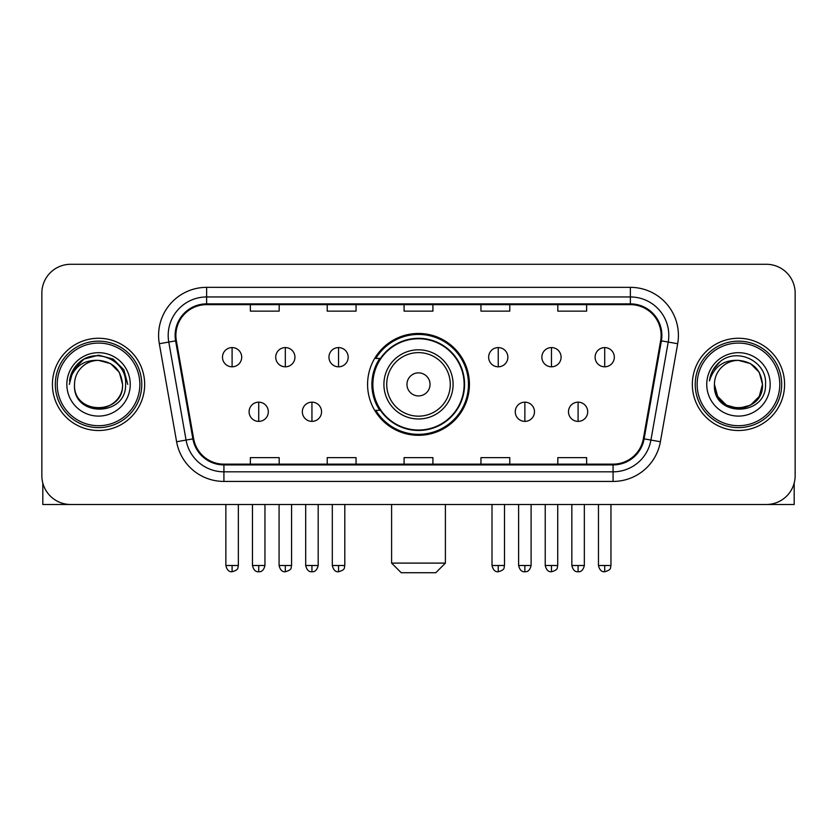 <?xml version="1.0" encoding="UTF-8"?>
<svg xmlns="http://www.w3.org/2000/svg" width="837" height="837" viewBox="0 0 837 837"><rect width="100%" height="100%" fill="white"/><g stroke="black" fill="none" stroke-linecap="round" stroke-linejoin="round"><path stroke-width="1.26" d="M367.579 384.392A50.921 50.921 0 0 0 418.5 435.313A50.921 50.921 0 0 0 469.421 384.392A50.921 50.921 0 0 0 418.5 333.461A50.921 50.921 0 0 0 367.579 384.392M379.789 410.329A46.6 46.6 0 0 1 379.789 358.445M41.85 293.107L41.85 475.667A28.824 28.824 0 0 0 70.674 504.491L766.326 504.491A28.824 28.824 0 0 0 795.15 475.667L795.15 293.107A28.824 28.824 0 0 0 766.326 264.283L70.674 264.283A28.824 28.824 0 0 0 41.85 293.107L41.85 475.667M52.417 384.392A46.119 46.119 0 0 0 98.536 430.511A46.119 46.119 0 0 0 144.665 384.392A46.119 46.119 0 0 0 98.536 338.274A46.119 46.119 0 0 0 52.417 384.392A46.119 46.119 0 0 0 98.536 430.511A46.119 46.119 0 0 0 144.665 384.392A46.119 46.119 0 0 0 98.536 338.274A46.119 46.119 0 0 0 52.417 384.392M692.335 384.392A46.119 46.119 0 0 0 738.464 430.511A46.119 46.119 0 0 0 784.583 384.392A46.119 46.119 0 0 0 738.464 338.274A46.119 46.119 0 0 0 692.335 384.392A46.119 46.119 0 0 0 738.464 430.511A46.119 46.119 0 0 0 784.583 384.392A46.119 46.119 0 0 0 738.464 338.274A46.119 46.119 0 0 0 692.335 384.392M175.885 335.386A30.749 30.749 0 0 1 206.634 304.637L630.366 304.637A30.749 30.749 0 0 1 660.644 340.722L643.36 438.734A30.749 30.749 0 0 1 613.082 464.137L223.918 464.137A30.749 30.749 0 0 1 193.64 438.734L176.356 340.722A30.749 30.749 0 0 1 175.885 335.386M175.121 335.386A31.513 31.513 0 0 0 175.603 340.858L192.876 438.87A31.513 31.513 0 0 0 223.918 464.912L613.082 464.912A31.513 31.513 0 0 0 644.124 438.87L661.397 340.858A31.513 31.513 0 0 0 630.366 303.873L206.634 303.873A31.513 31.513 0 0 0 175.121 335.386M159.323 343.725A48.044 48.044 0 0 1 206.634 287.342L630.366 287.342A48.044 48.044 0 0 1 677.677 343.725L660.393 441.737A48.044 48.044 0 0 1 613.082 481.432L223.918 481.432A48.044 48.044 0 0 1 176.607 441.737L159.323 343.725L168.781 342.061A38.429 38.429 0 0 1 206.634 296.957L630.366 296.957A38.429 38.429 0 0 1 668.219 342.061L650.935 440.063A38.429 38.429 0 0 1 613.082 471.827L223.918 471.827A38.429 38.429 0 0 1 186.065 440.063L168.781 342.061A38.429 38.429 0 0 1 168.206 335.386M766.326 264.283L70.674 264.283M70.674 504.491L766.326 504.491M795.15 475.667L795.15 293.107M644.124 438.87L650.935 440.063L668.219 342.061L677.677 343.725M404.083 304.637L404.083 311.144L432.917 311.144L432.917 304.637M327.225 304.637L327.225 311.144L356.049 311.144L356.049 304.637M250.357 304.637L250.357 311.144L279.181 311.144L279.181 304.637M480.951 304.637L480.951 311.144L509.775 311.144L509.775 304.637M557.819 304.637L557.819 311.144L586.643 311.144L586.643 304.637M432.917 464.137L432.917 457.63L404.083 457.63L404.083 464.137M356.049 464.137L356.049 457.63L327.225 457.63L327.225 464.137M279.181 464.137L279.181 457.63L250.357 457.63L250.357 464.137M509.775 464.137L509.775 457.63L480.951 457.63L480.951 464.137M586.643 464.137L586.643 457.63L557.819 457.63L557.819 464.137M42.813 483.054L42.813 504.491L154.27 504.491M139.852 384.392A41.316 41.316 0 0 0 98.536 343.076A41.316 41.316 0 0 0 57.219 384.392A41.316 41.316 0 0 0 98.536 425.709A41.316 41.316 0 0 0 139.852 384.392M141.777 384.392A43.242 43.242 0 0 0 98.536 341.151A43.242 43.242 0 0 0 55.305 384.392A43.242 43.242 0 0 0 98.536 427.623A43.242 43.242 0 0 0 141.777 384.392M122.558 384.392C121.135 369.797 113.131 361.793 98.536 360.37L110.547 363.582L119.346 372.381L122.558 384.392L119.346 372.381L110.547 363.582L98.536 360.37L110.547 363.582L119.346 372.381L122.558 384.392L119.346 372.381L110.547 363.582L98.536 360.37L110.547 363.582L119.346 372.381L122.558 384.392L119.346 372.381L110.547 363.582L98.536 360.37L110.547 363.582L119.346 372.381L122.558 384.392C124.033 415.382 73.049 415.382 74.514 384.392C72.38 417.726 126.722 416.983 125.592 384.392C127.381 361.511 97.395 346.968 80.122 361.699C74.095 366.742 70.57 373.135 69.523 380.898C74.064 366.585 83.731 359.743 98.536 360.37L110.547 363.582L119.346 372.381L122.558 384.392C124.033 415.382 73.049 415.382 74.514 384.392C73.049 415.382 124.033 415.382 122.558 384.392C124.033 415.382 73.049 415.382 74.514 384.392C73.049 415.382 124.033 415.382 122.558 384.392C124.033 415.382 73.049 415.382 74.514 384.392C73.049 415.382 124.033 415.382 122.558 384.392C124.033 415.382 73.049 415.382 74.514 384.392C73.049 415.382 124.033 415.382 122.558 384.392C124.033 415.382 73.049 415.382 74.514 384.392C73.049 415.382 124.033 415.382 122.558 384.392C124.033 415.382 73.049 415.382 74.514 384.392C73.049 415.382 124.033 415.382 122.558 384.392C124.033 415.382 73.049 415.382 74.514 384.392A24.022 24.022 0 0 1 98.536 360.37L110.547 363.582L119.346 372.381L122.558 384.392C123.52 403.036 99.551 415.424 84.924 404.177M66.834 384.392A31.712 31.712 0 0 0 98.536 416.094A31.712 31.712 0 0 0 130.248 384.392A31.712 31.712 0 0 0 98.536 352.68A31.712 31.712 0 0 0 66.834 384.392M80.111 361.71L73.028 370.132M72.829 370.509L83.93 359.083L98.536 355.17L113.152 359.083L123.845 369.776L127.758 384.392L123.845 369.776L113.152 359.083L98.536 355.17L83.93 359.083L73.237 369.776L69.314 384.392M72.589 370.948L73.227 369.787L72.589 370.948M435.795 572.717L401.205 572.717L391.601 563.102L445.399 563.102L435.795 572.717M430.03 384.392A11.53 11.53 0 0 0 418.5 372.863A11.53 11.53 0 0 0 406.97 384.392A11.53 11.53 0 0 0 418.5 395.922A11.53 11.53 0 0 0 430.03 384.392M453.089 384.392A34.589 34.589 0 0 0 418.5 349.803A34.589 34.589 0 0 0 383.911 384.392A34.589 34.589 0 0 0 418.5 418.981A34.589 34.589 0 0 0 453.089 384.392A34.589 34.589 0 0 1 418.5 418.981A34.589 34.589 0 0 1 383.911 384.392M464.137 384.392A45.637 45.637 0 0 0 418.5 338.755A45.637 45.637 0 0 0 372.863 384.392A45.637 45.637 0 0 0 418.5 430.03A45.637 45.637 0 0 0 464.137 384.392M468.469 384.392A49.969 49.969 0 0 1 375.803 410.329L380.427 410.329A46.066 46.066 0 0 0 448.977 418.939A46.066 46.066 0 0 0 448.977 349.845A46.066 46.066 0 0 0 380.427 358.445L375.803 358.445A49.969 49.969 0 0 1 468.469 384.392M232.1 347.585A9.605 9.605 0 0 0 222.485 357.2A9.605 9.605 0 0 0 232.1 366.805A9.605 9.605 0 0 0 241.705 357.2A9.605 9.605 0 0 0 232.1 347.585L232.1 366.805A9.605 9.605 0 0 0 241.705 357.2A9.605 9.605 0 0 0 232.1 347.585M285.323 347.585A9.605 9.605 0 0 0 275.718 357.2A9.605 9.605 0 0 0 285.323 366.805A9.605 9.605 0 0 0 294.938 357.2A9.605 9.605 0 0 0 285.323 347.585L285.323 366.805A9.605 9.605 0 0 0 294.938 357.2A9.605 9.605 0 0 0 285.323 347.585M338.556 347.585A9.605 9.605 0 0 0 328.951 357.2A9.605 9.605 0 0 0 338.556 366.805A9.605 9.605 0 0 0 348.171 357.2A9.605 9.605 0 0 0 338.556 347.585L338.556 366.805A9.605 9.605 0 0 0 348.171 357.2A9.605 9.605 0 0 0 338.556 347.585M498.245 347.585A9.605 9.605 0 0 0 488.641 357.2A9.605 9.605 0 0 0 498.245 366.805A9.605 9.605 0 0 0 507.86 357.2A9.605 9.605 0 0 0 498.245 347.585L498.245 366.805A9.605 9.605 0 0 0 507.86 357.2A9.605 9.605 0 0 0 498.245 347.585M551.478 347.585A9.605 9.605 0 0 0 541.874 357.2A9.605 9.605 0 0 0 551.478 366.805A9.605 9.605 0 0 0 561.093 357.2A9.605 9.605 0 0 0 551.478 347.585L551.478 366.805A9.605 9.605 0 0 0 561.093 357.2A9.605 9.605 0 0 0 551.478 347.585M604.712 347.585A9.605 9.605 0 0 0 595.107 357.2A9.605 9.605 0 0 0 604.712 366.805A9.605 9.605 0 0 0 614.316 357.2A9.605 9.605 0 0 0 604.712 347.585L604.712 366.805A9.605 9.605 0 0 0 614.316 357.2A9.605 9.605 0 0 0 604.712 347.585M258.717 402.168A9.605 9.605 0 0 0 249.102 411.773A9.605 9.605 0 0 0 258.717 421.388A9.605 9.605 0 0 0 268.321 411.773A9.605 9.605 0 0 0 258.717 402.168L258.717 421.388A9.605 9.605 0 0 0 268.321 411.773A9.605 9.605 0 0 0 258.717 402.168M311.939 402.168A9.605 9.605 0 0 0 302.335 411.773A9.605 9.605 0 0 0 311.939 421.388A9.605 9.605 0 0 0 321.554 411.773A9.605 9.605 0 0 0 311.939 402.168L311.939 421.388A9.605 9.605 0 0 0 321.554 411.773A9.605 9.605 0 0 0 311.939 402.168M524.862 402.168A9.605 9.605 0 0 0 515.257 411.773A9.605 9.605 0 0 0 524.862 421.388A9.605 9.605 0 0 0 534.477 411.773A9.605 9.605 0 0 0 524.862 402.168L524.862 421.388A9.605 9.605 0 0 0 534.477 411.773A9.605 9.605 0 0 0 524.862 402.168M578.095 402.168A9.605 9.605 0 0 0 568.49 411.773A9.605 9.605 0 0 0 578.095 421.388A9.605 9.605 0 0 0 587.7 411.773A9.605 9.605 0 0 0 578.095 402.168L578.095 421.388A9.605 9.605 0 0 0 587.7 411.773A9.605 9.605 0 0 0 578.095 402.168M794.187 483.054L794.187 504.491L682.73 504.491M779.781 384.392A41.316 41.316 0 0 0 738.464 343.076A41.316 41.316 0 0 0 697.148 384.392A41.316 41.316 0 0 0 738.464 425.709A41.316 41.316 0 0 0 779.781 384.392M781.695 384.392A43.242 43.242 0 0 0 738.464 341.151A43.242 43.242 0 0 0 695.223 384.392A43.242 43.242 0 0 0 738.464 427.623A43.242 43.242 0 0 0 781.695 384.392M750.475 405.192L738.464 408.414L726.453 405.192L717.654 396.403L714.442 384.392A24.022 24.022 0 0 1 738.464 360.37L750.475 363.582L759.264 372.381L762.486 384.392L759.264 372.381L750.475 363.582L738.464 360.37L750.475 363.582L759.264 372.381L762.486 384.392L759.264 372.381L750.475 363.582L738.464 360.37L750.475 363.582L738.464 360.37L750.475 363.582L759.264 372.381L762.486 384.392C763.951 415.382 712.967 415.382 714.442 384.392C712.297 417.726 766.64 416.983 765.52 384.392C767.299 361.511 737.324 346.968 720.04 361.699C714.013 366.742 710.487 373.135 709.452 380.898C713.982 366.585 723.649 359.743 738.464 360.37L750.475 363.582L759.264 372.381L762.486 384.392C763.951 415.382 712.967 415.382 714.442 384.392C712.967 415.382 763.951 415.382 762.486 384.392L759.264 396.403L750.475 405.192L738.464 408.414L726.453 405.192M738.464 360.37C753.049 361.793 761.053 369.797 762.486 384.392C763.951 415.382 712.967 415.382 714.442 384.392C712.967 415.382 763.951 415.382 762.486 384.392C763.951 415.382 712.967 415.382 714.442 384.392C712.967 415.382 763.951 415.382 762.486 384.392C763.951 415.382 712.967 415.382 714.442 384.392M706.752 384.392A31.712 31.712 0 0 0 738.464 416.094A31.712 31.712 0 0 0 770.166 384.392A31.712 31.712 0 0 0 738.464 352.68A31.712 31.712 0 0 0 706.752 384.392M762.486 384.392C763.449 403.036 739.469 415.424 724.842 404.177M720.029 361.71L712.946 370.132M712.517 370.948L713.145 369.787L712.517 370.948M630.366 287.342L630.366 303.873M168.781 342.061L175.603 340.858M223.918 481.432L223.918 464.912M613.082 464.912L613.082 481.432M176.607 441.737L192.876 438.87M661.397 340.858L668.219 342.061M206.634 287.342L206.634 303.873M650.935 440.063L660.393 441.737M450.275 384.392A31.775 31.775 0 0 0 418.5 352.618A31.775 31.775 0 0 0 386.725 384.392A31.775 31.775 0 0 0 418.5 416.167A31.775 31.775 0 0 0 450.275 384.392M232.1 565.509L225.854 565.509C226.942 569.966 229.024 572.048 232.1 571.755L232.1 565.509L238.346 565.509L238.346 504.491M285.323 565.509L279.077 565.509C280.175 569.966 282.257 572.048 285.323 571.755L285.323 565.509L291.569 565.509L291.569 504.491M338.556 565.509L332.31 565.509C333.398 569.966 335.48 572.048 338.556 571.755L338.556 565.509L344.802 565.509L344.802 504.491M498.245 565.509L492.01 565.509C493.098 569.966 495.18 572.048 498.245 571.755L498.245 565.509L504.491 565.509L504.491 504.491M551.478 565.509L545.232 565.509C546.32 569.966 548.402 572.048 551.478 571.755L551.478 565.509L557.724 565.509L557.724 504.491M604.712 565.509L598.465 565.509C599.554 569.966 601.636 572.048 604.712 571.755L604.712 565.509L610.958 565.509L610.958 504.491M258.717 565.509L252.471 565.509C253.559 569.966 255.641 572.048 258.717 571.755L258.717 565.509L264.952 565.509L264.952 504.491M311.939 565.509L305.693 565.509C306.792 569.966 308.874 572.048 311.939 571.755L311.939 565.509L318.186 565.509L318.186 504.491M524.862 565.509L518.616 565.509C519.714 569.966 521.796 572.048 524.862 571.755L524.862 565.509L531.108 565.509L531.108 504.491M578.095 565.509L571.849 565.509C572.937 569.966 575.019 572.048 578.095 571.755L578.095 565.509L584.341 565.509L584.341 504.491M445.399 504.491L445.399 563.102M391.601 504.491L391.601 563.102M225.854 565.509L225.854 504.491M238.346 565.509C237.457 567.444 239.675 569.641 232.1 571.755M279.077 565.509L279.077 504.491M291.569 565.509C290.69 567.444 292.908 569.641 285.323 571.755M332.31 565.509L332.31 504.491M344.802 565.509C343.923 567.444 346.141 569.641 338.556 571.755M492.01 565.509L492.01 504.491M504.491 565.509C503.612 567.444 505.83 569.641 498.245 571.755M545.232 565.509L545.232 504.491M557.724 565.509C556.846 567.444 559.064 569.641 551.478 571.755M598.465 565.509L598.465 504.491M610.958 565.509C610.079 567.444 612.286 569.641 604.712 571.755M252.471 565.509L252.471 504.491M264.952 565.509C263.864 569.966 261.782 572.048 258.717 571.755M305.693 565.509L305.693 504.491M318.186 565.509C317.097 569.966 315.015 572.048 311.939 571.755M518.616 565.509L518.616 504.491M531.108 565.509C530.02 569.966 527.938 572.048 524.862 571.755M571.849 565.509L571.849 504.491M584.341 565.509C583.253 569.966 581.171 572.048 578.095 571.755"/></g></svg>
